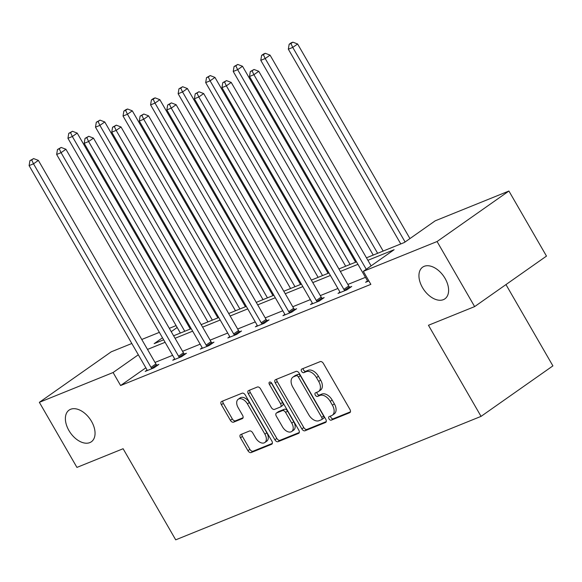<?xml version="1.0" encoding="UTF-8"?>
<svg xmlns="http://www.w3.org/2000/svg" width="582" height="582" viewBox="0 0 582 582"><rect width="100%" height="100%" fill="white"/><g stroke="black" fill="none" stroke-linecap="round" stroke-linejoin="round"><path stroke-width="0.87" d="M91.52 421.375A19.359 11.996 -125.1 0 0 69.091 410.106A19.359 11.996 -125.1 0 0 68.916 430.513A19.359 11.996 -125.1 0 0 91.352 441.782A19.359 11.996 -125.1 0 0 91.52 421.375M445.077 278.422A19.359 11.996 -125.1 0 0 422.641 267.16A19.359 11.996 -125.1 0 0 422.474 287.566A19.359 11.996 -125.1 0 0 444.903 298.828A19.359 11.996 -125.1 0 0 445.077 278.422M329.026 418.865A2.081 1.288 -125.1 0 0 331.274 420.16L349.687 412.711A2.968 1.841 -125.1 0 0 349.92 412.587A2.968 1.841 -125.1 0 0 349.949 409.459L323.396 363.466A2.968 1.841 -125.1 0 0 320.187 361.618L301.774 369.061A2.081 1.288 -125.1 0 0 301.607 369.148A2.081 1.288 -125.1 0 0 301.592 371.338A2.081 1.288 -125.1 0 0 303.833 372.64L306.219 371.672A9.501 5.885 -125.1 0 1 316.484 377.609L318.696 381.443A9.501 5.885 -125.1 0 1 318.616 391.453A9.501 5.885 -125.1 0 1 317.874 391.861L315.488 392.821A2.081 1.288 -125.1 0 0 315.328 392.908A2.081 1.288 -125.1 0 0 315.306 395.105A2.081 1.288 -125.1 0 0 317.554 396.4L319.94 395.433A9.501 5.885 -125.1 0 1 330.205 401.369L332.417 405.203A9.501 5.885 -125.1 0 1 332.337 415.213A9.501 5.885 -125.1 0 1 331.587 415.621L329.208 416.581A2.081 1.288 -125.1 0 0 329.048 416.668A2.081 1.288 -125.1 0 0 329.026 418.865M330.598 416.021A2.081 1.288 -125.1 0 0 330.969 417.498A2.081 1.288 -125.1 0 0 333.217 418.793L350.422 411.838M303.164 368.501A2.081 1.288 -125.1 0 0 303.535 369.977A2.081 1.288 -125.1 0 0 305.776 371.272L308.162 370.312L306.219 371.672M316.884 392.261A2.081 1.288 -125.1 0 0 317.248 393.738A2.081 1.288 -125.1 0 0 319.496 395.033L321.882 394.072L319.94 395.433M240.744 434.543A2.968 1.841 -125.1 0 0 240.512 434.674A2.968 1.841 -125.1 0 0 240.482 437.802L247.932 450.701A2.968 1.841 -125.1 0 0 251.14 452.556L271.598 444.284A2.968 1.841 -125.1 0 0 271.83 444.161A2.968 1.841 -125.1 0 0 271.859 441.032L245.306 395.047A2.968 1.841 -125.1 0 0 242.097 393.192L221.64 401.456A2.968 1.841 -125.1 0 0 221.407 401.587A2.968 1.841 -125.1 0 0 221.386 404.716L230.385 420.299A2.968 1.841 -125.1 0 0 233.593 422.154L242.345 418.618A2.968 1.841 -125.1 0 0 242.578 418.487A2.968 1.841 -125.1 0 0 242.599 415.359L238.14 407.633A7.944 4.925 -125.1 0 1 238.213 399.259A7.944 4.925 -125.1 0 1 247.415 403.879L264.897 434.157A7.944 4.925 -125.1 0 1 264.825 442.531A7.944 4.925 -125.1 0 1 255.622 437.904L252.704 432.863A2.968 1.841 -125.1 0 0 249.496 431.007L240.744 434.543M366.456 257.819L404.403 242.476L435.183 220.84L508.915 191.027L546.483 256.102L474.636 306.605L428.454 325.273L481.052 416.377L175.706 539.834L123.108 448.729L76.933 467.404L39.358 402.329L111.213 351.826L131.808 343.496M474.636 306.605L437.067 241.53L363.335 271.343L394.116 249.707L367.897 260.307M145.842 367.795L120.605 385.539L370.85 284.358L363.335 271.343M120.605 385.539L113.09 372.524L39.358 402.329M301.847 428.905A2.968 1.841 -125.1 0 0 305.055 430.76L325.505 422.488A2.968 1.841 -125.1 0 0 325.738 422.365A2.968 1.841 -125.1 0 0 325.767 419.236L299.213 373.244A2.968 1.841 -125.1 0 0 296.005 371.396L275.555 379.66A2.968 1.841 -125.1 0 0 275.322 379.791A2.968 1.841 -125.1 0 0 275.293 382.92L301.847 428.905L303.789 427.544A2.968 1.841 -125.1 0 0 306.998 429.4L326.24 421.615M298.551 433.386L278.101 441.658A2.968 1.841 -125.1 0 1 274.893 439.803L248.339 393.818A2.968 1.841 -125.1 0 1 248.368 390.689A2.968 1.841 -125.1 0 1 248.594 390.558L257.353 387.023A2.968 1.841 -125.1 0 1 260.561 388.878L271.328 407.524A2.968 1.841 -125.1 0 0 274.537 409.379L280.342 407.036A2.968 1.841 -125.1 0 0 280.575 406.905A2.968 1.841 -125.1 0 0 280.604 403.777L269.393 384.36A2.081 1.288 -125.1 0 1 269.408 382.17A2.081 1.288 -125.1 0 1 271.816 383.378L298.813 430.134A2.968 1.841 -125.1 0 1 298.784 433.263A2.968 1.841 -125.1 0 1 298.551 433.386L298.981 433.088M508.915 191.027L437.067 241.53M481.052 416.377L552.9 365.874L505.969 284.583M141.761 339.481L159.359 332.358M169.311 328.335L176.077 325.6M177.161 327.484L171.224 331.66M162.494 337.793L154.165 343.649L163.666 339.808M138.327 354.787L113.09 372.524M357.945 264.33L340.346 271.445M330.401 275.468L312.796 282.583M302.851 286.606L285.245 293.728M275.301 297.744L257.695 304.866M247.75 308.889L230.145 316.004M220.2 320.027L202.601 327.142M192.649 331.165L175.051 338.28M165.099 342.303L147.501 349.418M173.611 335.792L191.209 328.67M201.161 324.647L218.759 317.532M228.711 313.509L246.31 306.394M256.262 302.371L273.86 295.256M283.812 291.233L301.411 284.118M311.355 280.095L328.961 272.98M338.906 268.957L356.511 261.842M365.46 277.345L347.861 284.46M337.909 288.483L320.311 295.598M310.366 299.621L292.761 306.736M282.816 310.759L265.21 317.881M255.265 321.897L237.66 329.019M227.715 333.042L210.109 340.157M200.164 344.18L182.566 351.295M172.614 355.318L155.016 362.433M156.9 365.205L158.879 364.412L154.019 367.824L145.194 371.389L147.028 370.101M184.45 354.067L186.429 353.267L181.569 356.679L172.738 360.251L174.578 358.956M212.001 342.929L213.972 342.129L209.12 345.541L200.288 349.113L202.129 347.818M239.551 331.791L241.523 330.991L236.67 334.403L227.838 337.975L229.679 336.68M267.102 320.653L269.073 319.853L264.221 323.265L255.389 326.837L257.229 325.542M294.652 309.515L296.624 308.715L291.771 312.127L282.939 315.699L284.78 314.404M322.195 298.377L324.174 297.577L319.322 300.989L310.49 304.561L312.33 303.266M349.746 287.232L351.724 286.439L346.872 289.851L338.04 293.415L339.881 292.128M368.879 280.946L365.591 282.277L367.431 280.99M332.337 415.213L334.279 413.853A9.501 5.885 -125.1 0 0 334.359 403.835L332.417 405.203M321.882 394.072A9.501 5.885 -125.1 0 1 332.147 400.001L334.359 403.835M318.616 391.453L320.558 390.093A9.501 5.885 -125.1 0 0 320.638 380.075L318.696 381.443M308.162 370.312A9.501 5.885 -125.1 0 1 318.427 376.241L320.638 380.075M276.763 379.173A2.968 1.841 -125.1 0 0 277.236 381.552L303.789 427.544M321.533 419.687A2.081 1.288 -125.1 0 0 321.701 419.6A2.081 1.288 -125.1 0 0 321.715 417.403L298.413 377.041A2.081 1.288 -125.1 0 0 296.165 375.739L293.655 376.758A9.501 5.885 -125.1 0 0 292.906 377.158A9.501 5.885 -125.1 0 0 292.826 387.176L308.758 414.77A9.501 5.885 -125.1 0 0 319.023 420.699L321.533 419.687M323.476 418.32A2.081 1.288 -125.1 0 0 323.643 418.232A2.081 1.288 -125.1 0 0 323.657 416.043L321.715 417.403M292.906 377.158L294.848 375.797A9.501 5.885 -125.1 0 1 295.591 375.39L298.108 374.379A2.081 1.288 -125.1 0 1 300.356 375.674L323.657 416.043M299.286 432.513L280.044 440.298L278.101 441.658M249.809 390.071A2.968 1.841 -125.1 0 0 250.282 392.45L276.836 438.442A2.968 1.841 -125.1 0 0 280.044 440.298M282.285 405.669A2.968 1.841 -125.1 0 0 282.517 405.545A2.968 1.841 -125.1 0 0 282.546 402.409L271.336 382.992L269.393 384.36M271.11 382.527A2.081 1.288 -125.1 0 0 271.336 382.992M282.503 426.882A7.944 4.925 -125.1 0 0 291.706 431.502A7.944 4.925 -125.1 0 0 291.778 423.129L285.617 412.463A2.968 1.841 -125.1 0 0 282.408 410.608L276.603 412.958A2.968 1.841 -125.1 0 0 276.37 413.082A2.968 1.841 -125.1 0 0 276.341 416.21L282.503 426.882M291.706 431.502L293.648 430.134A7.944 4.925 -125.1 0 0 293.721 421.768L291.778 423.129M278.116 411.896A2.968 1.841 -125.1 0 1 278.312 411.721A2.968 1.841 -125.1 0 1 278.545 411.59L284.351 409.248A2.968 1.841 -125.1 0 1 287.559 411.096L293.721 421.768M264.825 442.531L266.767 441.163A7.944 4.925 -125.1 0 0 266.832 432.79L264.897 434.157M238.213 399.259L240.155 397.892A7.944 4.925 -125.1 0 1 249.358 402.518L266.832 432.79M222.855 400.969A2.968 1.841 -125.1 0 0 223.328 403.348L232.327 418.938A2.968 1.841 -125.1 0 0 235.535 420.793L243.072 417.738M241.959 434.056A2.968 1.841 -125.1 0 0 242.425 436.435L249.874 449.34A2.968 1.841 -125.1 0 0 253.083 451.196L272.332 443.411M409.946 238.576L297.606 43.992L292.753 47.404L288.337 49.186L400.772 243.938M405.094 241.988L292.753 47.404L290.927 43.534L292.87 42.166L291.102 42.879L289.159 44.247L290.927 43.534M288.337 49.186L289.159 44.247M292.87 42.166L297.606 43.992M371.112 265.879L258.764 71.288L253.912 74.7L366.26 269.291M252.093 70.829L254.036 69.469L250.325 71.542L252.093 70.829L253.912 74.7L249.496 76.489L367.016 280.037A3.026 1.877 -125.1 0 1 367.446 281.055L367.562 281.484M258.764 71.288L254.036 69.469M250.325 71.542L249.496 76.489M383.174 251.06L270.055 55.13L265.203 58.542L260.787 60.324L373.229 255.083M377.638 253.294L265.203 58.542L263.377 54.672L265.319 53.304L263.551 54.017L261.609 55.385L263.377 54.672M260.787 60.324L261.609 55.385M265.319 53.304L270.055 55.13M355.624 262.198L242.505 66.268L237.652 69.68L233.237 71.47L345.679 266.221M350.088 264.432L237.652 69.68L235.826 65.81L237.769 64.442L234.066 66.523L235.826 65.81M233.237 71.47L234.066 66.523M237.769 64.442L242.505 66.268M343.882 289.385L348.734 285.973L231.214 82.426L226.362 85.838L343.882 289.385A3.026 1.877 -125.1 0 0 344.566 290.309L344.893 290.651M224.543 81.967L226.485 80.607L222.775 82.68L224.543 81.967L226.362 85.838L221.946 87.627L339.466 291.175A3.026 1.877 -125.1 0 1 339.895 292.193L340.012 292.622M348.734 285.973A3.026 1.877 -125.1 0 0 349.426 286.897L350.088 287.588M231.214 82.426L226.485 80.607M222.775 82.68L221.946 87.627M316.332 300.523L321.184 297.111L203.671 93.571L198.811 96.983L316.332 300.523A3.026 1.877 -125.1 0 0 317.023 301.447L317.343 301.789M196.992 93.105L198.935 91.745L195.225 93.826L196.992 93.105L198.811 96.983L194.395 98.765L311.916 302.313A3.026 1.877 -125.1 0 1 312.352 303.338L312.469 303.76M321.184 297.111A3.026 1.877 -125.1 0 0 321.875 298.035L322.537 298.726M203.671 93.571L198.935 91.745M195.225 93.826L194.395 98.765M328.073 273.336L214.954 77.406L210.102 80.818L205.686 82.608L318.128 277.359M322.544 275.57L210.102 80.818L208.276 76.948L210.218 75.58L206.515 77.661L208.276 76.948M205.686 82.608L206.515 77.661M210.218 75.58L214.954 77.406M288.781 311.668L293.634 308.256L176.12 104.709L171.261 108.121L288.781 311.668A3.026 1.877 -125.1 0 0 289.472 312.585L289.792 312.927M169.442 104.251L171.384 102.883L167.674 104.964L169.442 104.251L171.261 108.121L166.845 109.903L284.365 313.451A3.026 1.877 -125.1 0 1 284.802 314.476L284.918 314.898M293.634 308.256A3.026 1.877 -125.1 0 0 294.325 309.173L294.987 309.864M176.12 104.709L171.384 102.883M167.674 104.964L166.845 109.903M300.523 284.474L187.404 88.544L182.552 91.956L178.136 93.746L290.578 288.497M294.994 286.715L182.552 91.956L180.733 88.086L182.668 86.725L178.965 88.799L180.733 88.086M178.136 93.746L178.965 88.799M182.668 86.725L187.404 88.544M261.231 322.806L266.083 319.394L148.57 115.847L143.71 119.259L261.231 322.806A3.026 1.877 -125.1 0 0 261.922 323.723L262.242 324.065M141.892 115.389L143.834 114.021L140.124 116.102L141.892 115.389L143.71 119.259L139.302 121.041L256.815 324.589A3.026 1.877 -125.1 0 1 257.251 325.614L257.368 326.036M266.083 319.394A3.026 1.877 -125.1 0 0 266.774 320.311L267.436 321.002M148.57 115.847L143.834 114.021M140.124 116.102L139.302 121.041M272.973 295.612L159.854 99.682L155.001 103.101L150.585 104.884L263.028 299.635M267.444 297.853L155.001 103.101L153.182 99.224L155.125 97.863L153.357 98.576L151.415 99.937L153.182 99.224M150.585 104.884L151.415 99.937M155.125 97.863L159.854 99.682M233.68 333.944L238.533 330.532L121.02 126.985L116.167 130.397L233.68 333.944A3.026 1.877 -125.1 0 0 234.371 334.861L234.692 335.203M114.341 126.527L116.284 125.159L112.573 127.24L114.341 126.527L116.167 130.397L111.751 132.179L229.264 335.727A3.026 1.877 -125.1 0 1 229.701 336.752L229.817 337.174M238.533 330.532A3.026 1.877 -125.1 0 0 239.224 331.449L239.886 332.14M121.02 126.985L116.284 125.159M112.573 127.24L111.751 132.179M245.429 306.75L132.303 110.827L127.451 114.239L123.035 116.022L235.477 310.773M239.893 308.991L127.451 114.239L125.632 110.362L127.574 109.001L125.807 109.714L123.864 111.082L125.632 110.362M123.035 116.022L123.864 111.082M127.574 109.001L132.303 110.827M206.13 345.082L210.99 341.67L93.469 138.123L88.617 141.535L206.13 345.082A3.026 1.877 -125.1 0 0 206.821 345.999L207.148 346.341M86.791 137.665L88.733 136.297L85.03 138.378L86.791 137.665L88.617 141.535L84.201 143.317L201.714 346.865A3.026 1.877 -125.1 0 1 202.15 347.891L202.267 348.312M210.99 341.67A3.026 1.877 -125.1 0 0 211.673 342.587L212.335 343.285M93.469 138.123L88.733 136.297M85.03 138.378L84.201 143.317M217.879 317.888L104.76 121.965L99.9 125.377L95.484 127.16L207.927 321.911M212.343 320.129L99.9 125.377L98.082 121.507L100.024 120.139L96.314 122.22L98.082 121.507M95.484 127.16L96.314 122.22M100.024 120.139L104.76 121.965M178.579 356.22L183.439 352.808L65.919 149.261L61.066 152.673L178.579 356.22A3.026 1.877 -125.1 0 0 179.271 357.144L179.598 357.479M59.24 148.803L61.183 147.435L57.48 149.516L59.24 148.803L61.066 152.673L56.65 154.463L174.171 358.003A3.026 1.877 -125.1 0 1 174.6 359.029L174.716 359.45M183.439 352.808A3.026 1.877 -125.1 0 0 184.123 353.732L184.785 354.423M65.919 149.261L61.183 147.435M57.48 149.516L56.65 154.463M190.329 329.034L77.21 133.103L72.35 136.515L67.941 138.298L180.376 333.05M184.792 331.267L72.35 136.515L70.531 132.645L72.474 131.277L68.763 133.358L70.531 132.645M67.941 138.298L68.763 133.358M72.474 131.277L77.21 133.103M151.029 367.358L155.889 363.946L38.368 160.399L33.516 163.811L151.029 367.358A3.026 1.877 -125.1 0 0 151.72 368.282L152.048 368.617M31.69 159.941L33.632 158.58L29.929 160.654L31.69 159.941L33.516 163.811L29.1 165.601L146.62 369.148A3.026 1.877 -125.1 0 1 147.05 370.167L147.166 370.596M155.889 363.946A3.026 1.877 -125.1 0 0 156.573 364.87L157.235 365.561M38.368 160.399L33.632 158.58M29.929 160.654L29.1 165.601M333.217 418.793L331.274 420.16M305.776 371.272L303.833 372.64M319.496 395.033L317.554 396.4M332.147 400.001L330.205 401.369M318.427 376.241L316.484 377.609M350.117 412.412L349.687 412.711M277.236 381.552L275.293 382.92M325.935 422.19L325.505 422.488M306.998 429.4L305.055 430.76M300.356 375.674L298.413 377.041M298.108 374.379L296.165 375.739M295.591 375.39L293.655 376.758M276.836 438.442L274.893 439.803M250.282 392.45L248.339 393.818M282.546 402.409L280.604 403.777M287.559 411.096L285.617 412.463M284.351 409.248L282.408 410.608M278.545 411.59L276.603 412.958M249.358 402.518L247.415 403.879M242.774 418.312L242.345 418.618M235.535 420.793L233.593 422.154M232.327 418.938L230.385 420.299M223.328 403.348L221.386 404.716M272.027 443.986L271.598 444.284M253.083 451.196L251.14 452.556M249.874 449.34L247.932 450.701M242.425 436.435L240.482 437.802M344.566 290.309L349.426 286.897M317.023 301.447L321.875 298.035M289.472 312.585L294.325 309.173M261.922 323.723L266.774 320.311M234.371 334.861L239.224 331.449M206.821 345.999L211.673 342.587M179.271 357.144L184.123 353.732M151.72 368.282L156.573 364.87M323.643 418.232L321.701 419.6M282.517 405.545L280.575 406.905M278.312 411.721L276.37 413.082"/></g></svg>
